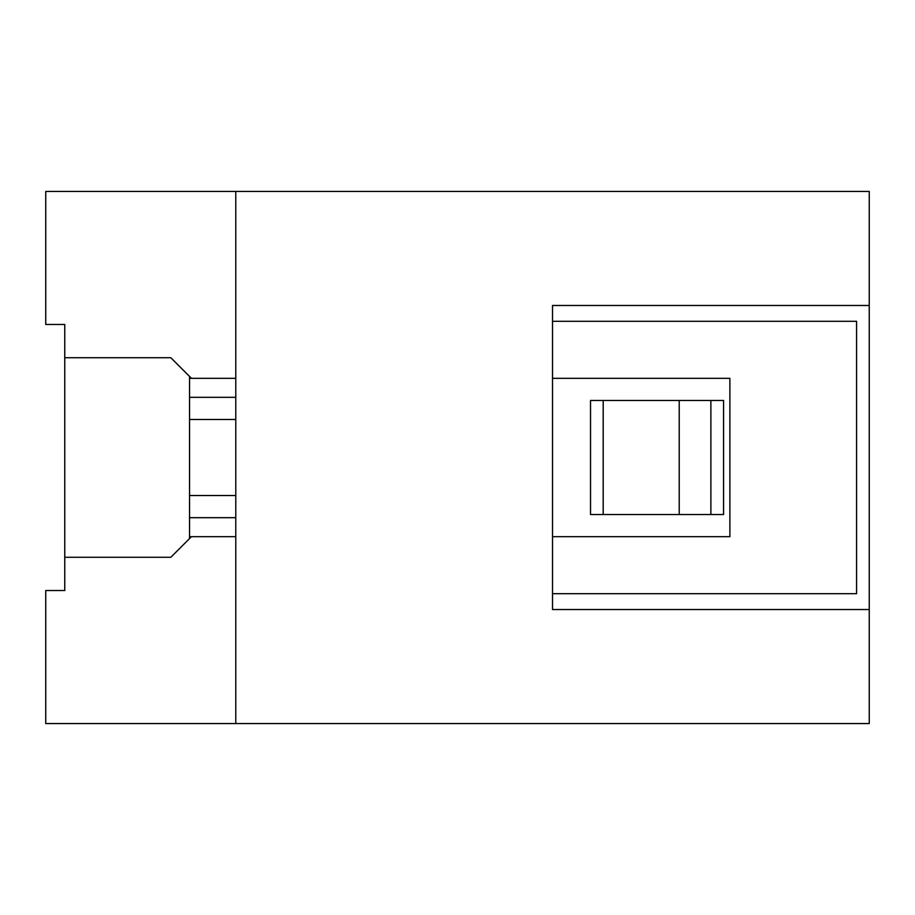 <?xml version="1.0" encoding="UTF-8"?>
<svg xmlns="http://www.w3.org/2000/svg" width="915" height="915" viewBox="0 0 915 915"><rect width="100%" height="100%" fill="white"/><g stroke="black" fill="none" stroke-linecap="round" stroke-linejoin="round"><path stroke-width="1.37" d="M189.542 536.682L191.441 536.682L170.853 557.269L64.759 557.269L64.759 590.53L45.75 590.53L45.75 723.559L235.784 723.559L235.784 536.682L191.441 536.682M189.542 517.684L235.784 517.684M64.759 557.269L64.759 324.47L45.75 324.47L45.75 191.441L235.784 191.441L235.784 378.318L189.542 378.318M235.784 397.316L189.542 397.316M552.523 536.682L729.884 536.682L729.884 378.318L552.523 378.318M552.523 321.302L856.577 321.302L856.577 593.698L552.523 593.698M189.542 538.58L189.542 376.42M64.759 357.731L170.853 357.731L191.441 378.318M235.784 495.507L189.542 495.507M235.784 419.493L189.542 419.493M869.25 191.441L869.25 723.559L235.784 723.559L235.784 191.441L869.25 191.441M552.523 305.473L869.25 305.473L552.523 305.473L552.523 609.527L869.25 609.527L552.523 609.527M590.53 400.484L590.53 514.516L723.559 514.516L723.559 400.484L590.53 400.484M603.191 400.484L603.191 514.516M679.216 400.484L679.216 514.516M710.886 400.484L710.886 514.516"/></g></svg>
